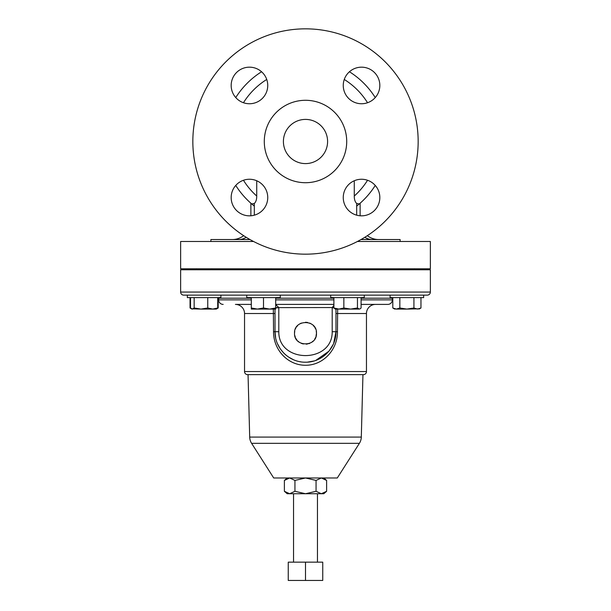 <?xml version="1.0" encoding="UTF-8"?>
<svg xmlns="http://www.w3.org/2000/svg" width="611" height="611" viewBox="0 0 611 611"><rect width="100%" height="100%" fill="white"/><g stroke="black" fill="none" stroke-linecap="round" stroke-linejoin="round"><path stroke-width="0.92" d="M294.739 331.078L294.525 333.224C293.845 319.087 317.14 319.041 316.475 333.224L316.261 331.078M315.627 329.001L315.001 327.733M314.604 327.091L313.26 325.464M311.595 324.105L309.708 323.089M307.677 322.471L305.5 322.249M301.292 323.089L299.398 324.105M297.717 325.487L296.388 327.114M295.823 328.046L295.365 329.016M283.405 141.5A22.095 22.095 0 0 1 305.5 119.405A22.095 22.095 0 0 1 327.595 141.5A22.095 22.095 0 0 1 305.5 163.595A22.095 22.095 0 0 1 283.405 141.5M343.252 197.544A18.292 18.292 0 0 1 361.544 179.252A18.292 18.292 0 0 1 379.828 197.544A18.292 18.292 0 0 1 361.544 215.836A18.292 18.292 0 0 1 343.252 197.544M343.252 85.464A18.292 18.292 0 0 1 361.544 67.172A18.292 18.292 0 0 1 379.828 85.464A18.292 18.292 0 0 1 361.544 103.748A18.292 18.292 0 0 1 343.252 85.464M231.172 85.464A18.292 18.292 0 0 1 249.456 67.172A18.292 18.292 0 0 1 267.748 85.464A18.292 18.292 0 0 1 249.456 103.748A18.292 18.292 0 0 1 231.172 85.464M231.172 197.544A18.292 18.292 0 0 1 249.456 179.252A18.292 18.292 0 0 1 267.748 197.544A18.292 18.292 0 0 1 249.456 215.836A18.292 18.292 0 0 1 231.172 197.544M418.161 141.5A112.661 112.661 0 0 1 305.5 254.168A112.661 112.661 0 0 1 192.839 141.5A112.661 112.661 0 0 1 305.5 28.839A112.661 112.661 0 0 1 418.161 141.5M346.712 141.5A41.212 41.212 0 0 1 305.5 182.712A41.212 41.212 0 0 1 264.288 141.5A41.212 41.212 0 0 1 305.5 100.288A41.212 41.212 0 0 1 346.712 141.5M271.124 268.794L271.124 269.772M255.887 268.794L255.887 269.772M280.273 295.136L280.273 297.618L246.737 297.618L246.737 295.136M423.652 295.136L183.72 295.136A3.07 3.07 0 0 1 180.642 292.058L430.358 292.058A3.07 3.07 0 0 1 427.28 295.136L423.652 295.136L423.652 297.618L390.116 297.618L390.116 295.136M215.973 295.136L220.884 295.136L220.884 297.618L187.348 297.618L187.348 295.136M364.263 295.136L364.263 297.618L330.727 297.618L330.727 295.136M251.602 443.326L359.398 443.326L337.295 477.978L273.705 477.978L251.602 443.326A12.189 12.189 0 0 1 249.693 437.086L248.051 374.635M359.398 443.326A12.189 12.189 0 0 0 361.307 437.086L362.949 374.635M251.312 304.4L235.418 304.4A9.119 9.119 0 0 1 244.537 313.519L244.537 371.557A3.07 3.07 0 0 0 247.608 374.635L363.392 374.635A3.07 3.07 0 0 0 366.463 371.557L366.463 313.519A9.119 9.119 0 0 1 375.582 304.4M337.662 309.082L337.448 331.712C337.684 349.385 323.525 365.317 305.553 365.271C287.453 365.332 273.331 349.439 273.552 331.712L273.338 309.082M275.698 304.4L333.896 304.4M387.825 304.4L361.093 304.4L387.825 304.4A4.537 4.537 0 0 0 392.361 299.864L392.361 298.206A3.07 3.07 0 0 1 392.422 297.618M223.175 304.4A4.537 4.537 0 0 1 218.639 299.864L218.639 298.206L251.312 298.206M218.578 297.618A3.07 3.07 0 0 1 218.639 298.206M430.358 292.058L430.358 269.772L180.642 269.772L180.642 292.058M254.321 206.113A82.424 82.424 0 0 1 235.754 185.431A82.424 82.424 0 0 0 251.686 203.937L254.321 203.478C255.956 201.897 256.757 199.415 256.727 196.032L256.727 180.757M354.273 180.757L354.273 196.032C354.243 199.415 355.044 201.897 356.679 203.478L359.314 203.937A82.424 82.424 0 0 0 375.246 185.431A82.424 82.424 0 0 1 356.679 206.113M349.431 71.754A82.424 82.424 0 0 1 375.246 97.577A82.424 82.424 0 0 0 349.431 71.754A82.424 82.424 0 0 1 375.246 97.577M250.877 215.775L250.877 203.226L251.686 203.937A82.424 82.424 0 0 1 235.754 185.431M253.573 241.482L180.642 241.482L180.642 268.794L430.358 268.794L430.358 241.482L357.427 241.482M400.121 241.482L400.121 239.535L361.025 239.535M210.879 241.482L210.879 239.535L249.975 239.535M412.746 295.136L406.88 295.136M375.246 185.431A82.424 82.424 0 0 1 359.314 203.937L359.329 203.921M360.123 203.226L360.123 215.775M232.34 239.535A18.536 18.536 0 0 0 243.659 235.678A18.536 18.536 0 0 1 232.34 239.535A18.536 18.536 0 0 0 243.659 235.678M367.341 235.678A18.536 18.536 0 0 0 378.66 239.535M235.754 97.577A82.424 82.424 0 0 1 261.569 71.754A82.424 82.424 0 0 0 235.754 97.577A82.424 82.424 0 0 1 261.569 71.754A82.424 82.424 0 0 0 235.754 97.577M333.69 343.321L335.981 331.712C336.317 348.11 321.89 362.514 305.531 362.193C289.095 362.514 274.706 348.171 275.019 331.712L275.622 337.768M277.455 343.649L280.205 348.721M280.449 349.087L283.779 353.097M283.955 353.28L286.131 355.251M288.491 357.007L293.227 359.612M299.558 361.613L300.895 361.842M307.539 362.124L314.13 360.948M315.765 360.414L328.985 351.142M329.046 351.073L333.278 344.268M273.552 331.712L275.019 331.712L275.019 309.082M335.981 309.082L335.981 331.712L332.201 331.712L332.208 307.47L333.843 305.538M316.002 336.417L316.475 333.224C317.155 347.376 293.845 347.384 294.525 333.224M275.698 305.263A6.095 2.727 129.3 0 0 276.164 305.095L278.792 307.47L278.799 331.712C278.456 363.576 332.583 363.499 332.201 331.712M333.896 307.539L275.698 307.608M333.896 307.791L332.201 307.791M275.698 307.791L278.799 307.791M294.937 480.422L305.5 477.978L316.063 480.422L316.063 491.297L321.34 493.734L326.618 491.297L323.792 493.734L287.208 493.734L284.382 491.297L289.66 493.734L294.937 491.297L294.937 480.422L289.66 477.978L284.382 480.422L284.382 491.297M316.063 491.297L305.5 493.734L294.937 491.297M316.063 480.422L321.34 477.978L326.618 480.422L326.618 491.297M305.5 562.158L322.745 562.158L322.745 580.45L288.255 580.45L288.255 562.158L305.5 562.158L305.5 580.45M359.276 309.082L360.116 308.838L359.276 309.082L357.45 307.99L350.653 309.082L359.276 309.082M338.876 309.082L350.653 309.082L343.848 307.99L338.876 309.082L335.302 309.082L333.896 307.99L338.876 309.082M361.093 297.618L361.093 307.99L360.116 308.838M357.45 297.618L357.45 307.99M343.848 297.618L343.848 307.99M333.896 297.618L333.896 307.99M212.735 309.082L216.309 309.082L217.715 307.99L212.735 309.082L207.763 307.99L200.958 309.082L212.735 309.082M191.495 308.838L200.958 309.082L194.161 307.99L192.335 309.082L190.517 307.99L190.517 297.618M217.715 297.618L217.715 307.99M207.763 297.618L207.763 307.99M194.161 297.618L194.161 307.99M420.964 297.618L420.964 307.99L417.443 309.082L413.922 307.99L406.88 309.082L419.505 308.838M399.846 297.618L399.846 307.99L406.88 309.082L396.325 309.082L392.804 307.99L392.804 297.618M394.263 308.838L396.325 309.082L399.846 307.99M413.922 297.618L413.922 307.99M269.604 309.082L275.698 309.082L275.698 307.99L269.604 309.082L263.509 307.99L257.407 309.082L269.604 309.082M251.312 309.082L257.407 309.082L251.312 307.99L251.312 309.082M275.698 297.618L275.698 307.99M263.509 297.618L263.509 307.99M251.312 297.618L251.312 307.99M218.196 297.618L218.196 307.99L217.203 308.502M191.029 308.502L190.036 307.99L190.036 297.618M294.739 335.37L295.35 337.394M295.823 338.402L296.954 340.106M297.748 340.991L299.398 342.343M301.299 343.359L303.331 343.985M306.348 344.169L307.417 344.031M308.692 343.726L309.708 343.359M311.61 342.343L313.26 340.984M314.634 339.311L315.635 337.432M249.693 437.086L361.307 437.086M244.537 371.557L366.463 371.557M335.981 313.519L366.463 313.519M244.537 313.519L275.019 313.519M218.639 299.864L251.312 299.864M275.698 299.864L333.896 299.864M361.093 299.864L392.361 299.864M275.698 298.206L333.896 298.206M361.093 298.206L392.361 298.206M344.268 79.461A73.16 73.16 0 0 1 367.547 102.74M356.679 203.478L356.679 215.171M254.321 203.478L254.321 215.171M246.187 237.289A18.536 15.558 -90 0 1 238.764 239.535M364.813 237.289A18.536 15.558 -90 0 0 372.236 239.535M256.727 196.032A73.16 73.16 0 0 1 243.453 180.268M243.453 102.74A73.16 73.16 0 0 1 266.732 79.461M367.547 180.268A73.16 73.16 0 0 1 354.273 196.032M337.448 331.712L335.981 331.712M275.019 331.712L278.799 331.712M399.266 268.794L399.266 269.772M211.734 268.794L211.734 269.772M339.876 268.794L339.876 269.772M293.547 562.158L293.547 493.734M287.208 477.978L284.382 480.422M323.792 477.978L326.618 480.422M317.453 562.158L317.453 493.734M355.113 268.794L355.113 269.772M196.498 268.794L196.498 269.772M394.691 309.082L392.804 307.99M419.077 309.082L420.964 307.99M414.502 268.794L414.502 269.772M216.309 309.082L218.196 307.99M191.923 309.082L190.036 307.99"/></g></svg>
